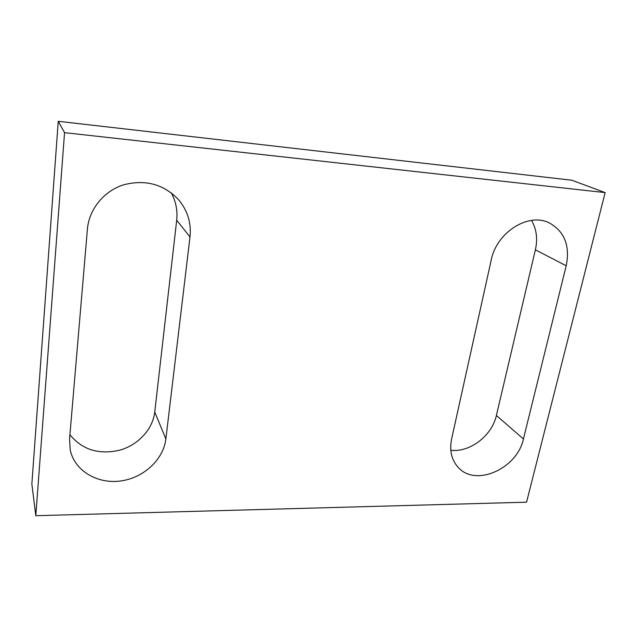 <?xml version="1.0" encoding="UTF-8"?>
<svg xmlns="http://www.w3.org/2000/svg" width="637" height="637" viewBox="0 0 637 637"><rect width="100%" height="100%" fill="white"/><g stroke="black" fill="none" stroke-linecap="round" stroke-linejoin="round"><path stroke-width="0.96" d="M531.521 220.41C536.537 229.049 537.827 238.859 535.383 249.815L496.382 415.483C492.059 435.668 469.748 452.748 450.805 450.24M491.231 260.031C496.486 232.417 528.447 212.177 549.301 222.902C564.549 231.454 570.187 245.747 566.205 265.772L523.423 438.957C517.292 468.609 475.696 487.281 458.306 467.478C451.545 460.097 449.316 450.59 451.617 438.957L491.231 260.031M87.412 229.097L69.56 438.973L70.221 449.969C74.521 470.624 97.119 484.112 120.258 481.031C143.421 478.14 163.454 459.659 165.867 438.965L189.993 236.956C191.45 223.022 187.62 210.576 178.503 199.628C163.701 184.189 145.427 179.244 123.666 184.794C103.927 191.012 89.069 209.239 87.412 229.097M171.234 192.804C175.908 201.435 177.723 210.576 176.688 220.219L154.751 412.059C152.769 429.314 138.125 445.128 119.453 450.255C98.655 454.882 82.149 449.698 69.927 434.713M35.799 515.707L64.552 132.663L58.238 121.293L31.85 483.993L35.799 515.707L526.552 502.187L605.15 192.605L64.552 132.663M58.238 121.293L571.827 180.223L605.15 192.605M535.383 249.815L566.205 265.772M496.382 415.483L523.423 438.957M154.751 412.059L165.867 438.965M176.688 220.219L189.993 236.956"/></g></svg>

